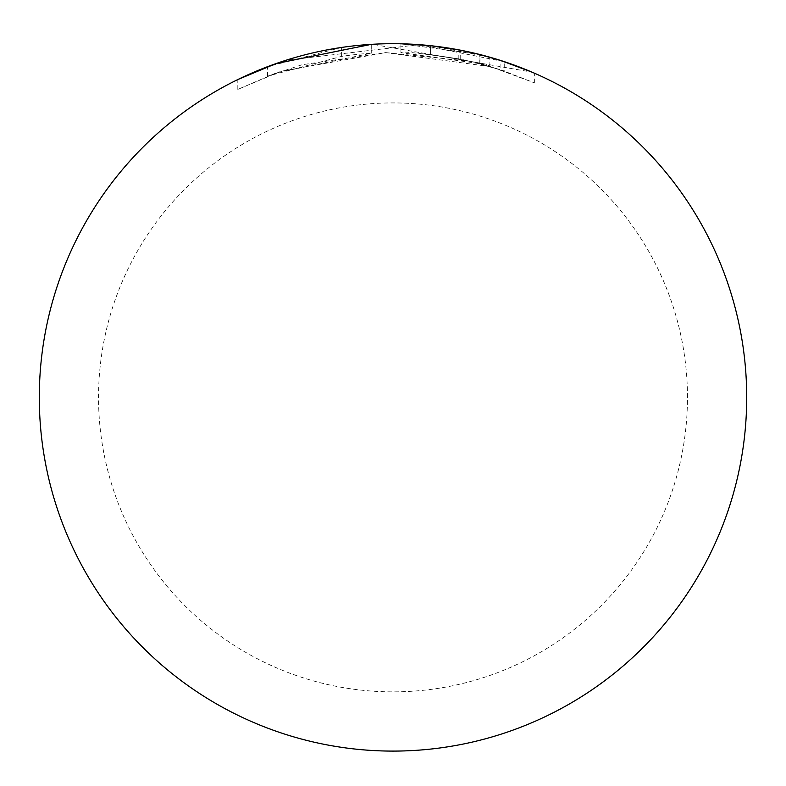 <?xml version="1.0" encoding="UTF-8"?>
<svg xmlns="http://www.w3.org/2000/svg" width="786" height="786" viewBox="0 0 786 786"><rect width="100%" height="100%" fill="white"/><g stroke="black" fill="none" stroke-linecap="round" stroke-linejoin="round"><path stroke-width="0.59" stroke-dasharray="3.93 2.95" d="M687.465 397.392A294.465 294.465 0 0 0 393 102.927A294.465 294.465 0 0 0 98.535 397.392A294.465 294.465 0 0 0 393 691.857A294.465 294.465 0 0 0 687.465 397.392M746.7 397.392A353.7 353.7 0 0 0 393 43.692A353.7 353.7 0 0 0 39.3 397.392A353.7 353.7 0 0 0 393 751.092A353.7 353.7 0 0 0 746.7 397.392M500.898 60.551L479.794 54.509L479.794 63.637L500.898 69.846L500.898 60.551M500.898 69.846L534.362 82.835L490.778 66.682L385.641 52.613L281.034 71.251L237.824 89.407L276.308 72.872L371.267 53.222A344.858 344.858 0 0 0 341.605 56.386L267.476 76.183L302.148 64.717L385.818 52.613L469.91 61.239L504.71 71.123L504.71 61.789L419.154 44.664L285.986 60.267M267.476 76.183L267.476 66.712L341.605 47.445A353.7 353.7 0 0 1 371.267 44.36L371.267 53.222L371.267 44.36M237.814 89.407L237.814 79.553L276.711 63.371L372.397 44.291L532.034 72.155M457.992 49.715L430.571 45.686L489.884 57.221A353.7 353.7 0 0 0 460.232 50.137L460.232 59.147A344.858 344.858 0 0 1 489.884 66.417L489.884 57.221M489.884 66.417C492.517 63.538 398.875 49.096 400.919 52.623L479.932 63.666L479.932 54.539L400.919 43.78L400.919 52.623L400.919 43.78M479.932 63.666L458.828 58.871L430.571 54.588L430.571 45.686L430.571 54.588L460.232 59.147M458.828 58.871L458.828 49.872M504.71 71.123L479.794 63.637M341.605 56.386L341.605 47.445L341.605 56.386M534.362 82.835L534.362 73.167"/><path stroke-width="1.18" d="M746.7 397.392A353.7 353.7 0 0 1 393 751.092A353.7 353.7 0 0 1 39.3 397.392A353.7 353.7 0 0 1 393 43.692A353.7 353.7 0 0 1 746.7 397.392M479.794 54.509L502.156 60.954M285.986 60.267L267.476 66.712M371.267 44.36L276.181 63.538L237.814 79.543M532.034 72.155L500.898 60.551M460.232 50.137L457.992 49.715M400.919 43.78L430.571 45.706L458.828 49.872L479.932 54.539"/></g></svg>
